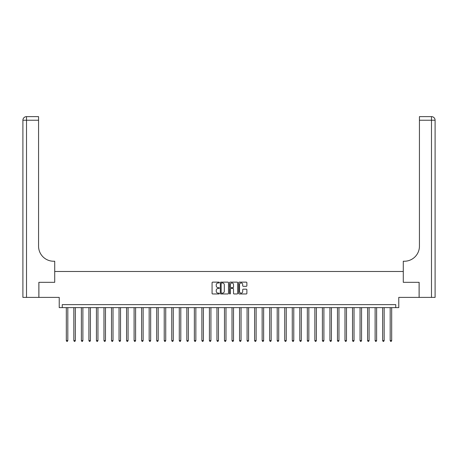 <?xml version="1.0" encoding="UTF-8"?>
<svg xmlns="http://www.w3.org/2000/svg" width="458" height="458" viewBox="0 0 458 458"><rect width="100%" height="100%" fill="white"/><g stroke="black" fill="none" stroke-linecap="round" stroke-linejoin="round"><path stroke-width="0.69" d="M219.359 282.552A0.412 0.412 0 0 0 218.947 282.134L212.661 282.134A0.59 0.59 0 0 0 212.071 282.729L212.071 293.372A0.59 0.59 0 0 0 212.661 293.962L218.947 293.962A0.412 0.412 0 0 0 219.359 293.549A0.412 0.412 0 0 0 218.947 293.137L218.134 293.137A1.895 1.895 0 0 1 216.239 291.242L216.239 290.355A1.895 1.895 0 0 1 218.134 288.466L218.947 288.466A0.412 0.412 0 0 0 219.359 288.048A0.412 0.412 0 0 0 218.947 287.635L218.134 287.635A1.895 1.895 0 0 1 216.239 285.74L216.239 284.853A1.895 1.895 0 0 1 218.134 282.964L218.947 282.964A0.412 0.412 0 0 0 219.359 282.552M246.284 286.307A0.59 0.59 0 0 0 246.873 285.712L246.873 282.729A0.59 0.59 0 0 0 246.284 282.134L239.305 282.134A0.59 0.59 0 0 0 238.715 282.729L238.715 293.372A0.59 0.59 0 0 0 239.305 293.962L246.284 293.962A0.59 0.59 0 0 0 246.873 293.372L246.873 289.765A0.59 0.59 0 0 0 246.284 289.175L243.295 289.175A0.59 0.59 0 0 0 242.706 289.765L242.706 291.551A1.58 1.58 0 0 1 241.126 293.137A1.58 1.58 0 0 1 239.54 291.551L239.54 284.544A1.58 1.58 0 0 1 241.126 282.964A1.58 1.58 0 0 1 242.706 284.544L242.706 285.712A0.59 0.59 0 0 0 243.295 286.307L246.284 286.307M395.752 307.633L398.769 307.633L398.769 297.391L419.104 297.391L419.104 282.323L403.286 282.323L403.286 271.479L54.714 271.479L54.714 282.323L54.714 261.237L53.632 261.237A15.062 15.062 0 0 1 38.564 246.175L38.564 120.242L26.512 120.242L26.512 297.391L38.867 297.391L38.867 282.323L54.714 282.323L38.896 282.323L38.896 297.391L59.231 297.391L59.231 307.633L395.752 307.633L395.752 304.622L62.248 304.622L62.248 307.633M228.485 282.729A0.59 0.59 0 0 0 227.889 282.134L220.911 282.134A0.59 0.59 0 0 0 220.321 282.729L220.321 293.372A0.59 0.59 0 0 0 220.911 293.962L227.889 293.962A0.59 0.59 0 0 0 228.485 293.372L228.485 282.729M230.111 282.134L237.089 282.134A0.59 0.59 0 0 1 237.679 282.729L237.679 293.372A0.59 0.59 0 0 1 237.089 293.962L234.101 293.962A0.59 0.59 0 0 1 233.511 293.372L233.511 289.055A0.59 0.59 0 0 0 232.916 288.466L230.935 288.466A0.59 0.59 0 0 0 230.345 289.055L230.345 293.549A0.412 0.412 0 0 1 229.933 293.962A0.412 0.412 0 0 1 229.515 293.549L229.515 282.729A0.59 0.59 0 0 1 230.111 282.134M221.563 282.964A0.412 0.412 0 0 0 221.151 283.376L221.151 292.719A0.412 0.412 0 0 0 221.563 293.137L222.422 293.137A1.895 1.895 0 0 0 224.311 291.242L224.311 284.853A1.895 1.895 0 0 0 222.422 282.964L221.563 282.964M233.511 284.573A1.58 1.58 0 0 0 231.925 282.992A1.58 1.58 0 0 0 230.345 284.573L230.345 287.046A0.59 0.59 0 0 0 230.935 287.635L232.916 287.635A0.59 0.59 0 0 0 233.511 287.046L233.511 284.573M66.313 307.633L66.313 340.592L67.818 340.592L67.818 307.633M67.818 340.592L67.366 341.376L66.765 341.376L66.313 340.592M73.847 307.633L73.847 340.592L75.352 340.592L75.352 307.633M75.352 340.592L74.9 341.376L74.299 341.376L73.847 340.592M81.375 307.633L81.375 340.592L82.881 340.592L82.881 307.633M82.881 340.592L82.429 341.376L81.827 341.376L81.375 340.592M88.909 307.633L88.909 340.592L90.415 340.592L90.415 307.633M90.415 340.592L89.963 341.376L89.362 341.376L88.909 340.592M96.438 307.633L96.438 340.592L97.949 340.592L97.949 307.633M97.949 340.592L97.497 341.376L96.89 341.376L96.438 340.592M26.512 297.391L22.9 297.391L22.9 120.242A3.612 3.612 0 0 1 26.512 116.624L38.564 116.624L38.564 120.242M53.632 261.237A15.062 15.062 0 0 1 38.564 246.175M22.9 120.242A3.612 3.612 0 0 1 26.512 116.624L26.512 120.242L22.9 120.242M435.1 297.391L419.133 297.391L419.133 282.323L403.286 282.323L403.286 261.237L404.368 261.237A15.062 15.062 0 0 0 419.436 246.175L419.436 116.624L431.488 116.624A3.612 3.612 0 0 1 435.1 120.242L435.1 297.391L435.1 120.242A3.612 3.612 0 0 0 431.488 116.624L431.488 120.242L419.436 120.242M404.368 261.237A15.062 15.062 0 0 0 419.436 246.175M103.972 307.633L103.972 340.592L105.477 340.592L105.477 307.633M105.477 340.592L105.025 341.376L104.424 341.376L103.972 340.592M111.506 307.633L111.506 340.592L113.011 340.592L113.011 307.633M113.011 340.592L112.559 341.376L111.958 341.376L111.506 340.592M119.034 307.633L119.034 340.592L120.54 340.592L120.54 307.633M120.54 340.592L120.088 341.376L119.486 341.376L119.034 340.592M126.568 307.633L126.568 340.592L128.074 340.592L128.074 307.633M128.074 340.592L127.622 341.376L127.021 341.376L126.568 340.592M134.097 307.633L134.097 340.592L135.608 340.592L135.608 307.633M135.608 340.592L135.156 341.376L134.549 341.376L134.097 340.592M141.631 307.633L141.631 340.592L143.136 340.592L143.136 307.633M143.136 340.592L142.684 341.376L142.083 341.376L141.631 340.592M149.165 307.633L149.165 340.592L150.671 340.592L150.671 307.633M150.671 340.592L150.218 341.376L149.617 341.376L149.165 340.592M156.693 307.633L156.693 340.592L158.199 340.592L158.199 307.633M158.199 340.592L157.747 341.376L157.146 341.376L156.693 340.592M164.227 307.633L164.227 340.592L165.733 340.592L165.733 307.633M165.733 340.592L165.281 341.376L164.68 341.376L164.227 340.592M171.756 307.633L171.756 340.592L173.267 340.592L173.267 307.633M173.267 340.592L172.815 341.376L172.208 341.376L171.756 340.592M179.29 307.633L179.29 340.592L180.796 340.592L180.796 307.633M180.796 340.592L180.343 341.376L179.742 341.376L179.29 340.592M186.824 307.633L186.824 340.592L188.33 340.592L188.33 307.633M188.33 340.592L187.877 341.376L187.276 341.376L186.824 340.592M194.352 307.633L194.352 340.592L195.858 340.592L195.858 307.633M195.858 340.592L195.406 341.376L194.805 341.376L194.352 340.592M201.886 307.633L201.886 340.592L203.392 340.592L203.392 307.633M203.392 340.592L202.94 341.376L202.339 341.376L201.886 340.592M209.415 307.633L209.415 340.592L210.926 340.592L210.926 307.633M210.926 340.592L210.474 341.376L209.867 341.376L209.415 340.592M216.949 307.633L216.949 340.592L218.455 340.592L218.455 307.633M218.455 340.592L218.002 341.376L217.401 341.376L216.949 340.592M224.483 307.633L224.483 340.592L225.989 340.592L225.989 307.633M225.989 340.592L225.536 341.376L224.935 341.376L224.483 340.592M232.011 307.633L232.011 340.592L233.517 340.592L233.517 307.633M233.517 340.592L233.065 341.376L232.464 341.376L232.011 340.592M239.545 307.633L239.545 340.592L241.051 340.592L241.051 307.633M241.051 340.592L240.599 341.376L239.998 341.376L239.545 340.592M247.074 307.633L247.074 340.592L248.585 340.592L248.585 307.633M248.585 340.592L248.133 341.376L247.526 341.376L247.074 340.592M254.608 307.633L254.608 340.592L256.114 340.592L256.114 307.633M256.114 340.592L255.661 341.376L255.06 341.376L254.608 340.592M262.142 307.633L262.142 340.592L263.648 340.592L263.648 307.633M263.648 340.592L263.195 341.376L262.594 341.376L262.142 340.592M269.67 307.633L269.67 340.592L271.176 340.592L271.176 307.633M271.176 340.592L270.724 341.376L270.123 341.376L269.67 340.592M277.204 307.633L277.204 340.592L278.71 340.592L278.71 307.633M278.71 340.592L278.258 341.376L277.657 341.376L277.204 340.592M284.733 307.633L284.733 340.592L286.244 340.592L286.244 307.633M286.244 340.592L285.792 341.376L285.185 341.376L284.733 340.592M292.267 307.633L292.267 340.592L293.773 340.592L293.773 307.633M293.773 340.592L293.32 341.376L292.719 341.376L292.267 340.592M299.801 307.633L299.801 340.592L301.307 340.592L301.307 307.633M301.307 340.592L300.854 341.376L300.253 341.376L299.801 340.592M307.329 307.633L307.329 340.592L308.835 340.592L308.835 307.633M308.835 340.592L308.383 341.376L307.782 341.376L307.329 340.592M314.864 307.633L314.864 340.592L316.369 340.592L316.369 307.633M316.369 340.592L315.917 341.376L315.316 341.376L314.864 340.592M322.392 307.633L322.392 340.592L323.903 340.592L323.903 307.633M323.903 340.592L323.451 341.376L322.844 341.376L322.392 340.592M329.926 307.633L329.926 340.592L331.432 340.592L331.432 307.633M331.432 340.592L330.979 341.376L330.378 341.376L329.926 340.592M337.46 307.633L337.46 340.592L338.966 340.592L338.966 307.633M338.966 340.592L338.514 341.376L337.912 341.376L337.46 340.592M344.989 307.633L344.989 340.592L346.494 340.592L346.494 307.633M346.494 340.592L346.042 341.376L345.441 341.376L344.989 340.592M352.523 307.633L352.523 340.592L354.028 340.592L354.028 307.633M354.028 340.592L353.576 341.376L352.975 341.376L352.523 340.592M360.051 307.633L360.051 340.592L361.562 340.592L361.562 307.633M361.562 340.592L361.11 341.376L360.503 341.376L360.051 340.592M367.585 307.633L367.585 340.592L369.091 340.592L369.091 307.633M369.091 340.592L368.638 341.376L368.037 341.376L367.585 340.592M375.119 307.633L375.119 340.592L376.625 340.592L376.625 307.633M376.625 340.592L376.173 341.376L375.571 341.376L375.119 340.592M382.648 307.633L382.648 340.592L384.153 340.592L384.153 307.633M384.153 340.592L383.701 341.376L383.1 341.376L382.648 340.592M390.182 307.633L390.182 340.592L391.687 340.592L391.687 307.633M391.687 340.592L391.235 341.376L390.634 341.376L390.182 340.592M431.488 297.391L431.488 120.242L435.1 120.242"/></g></svg>
